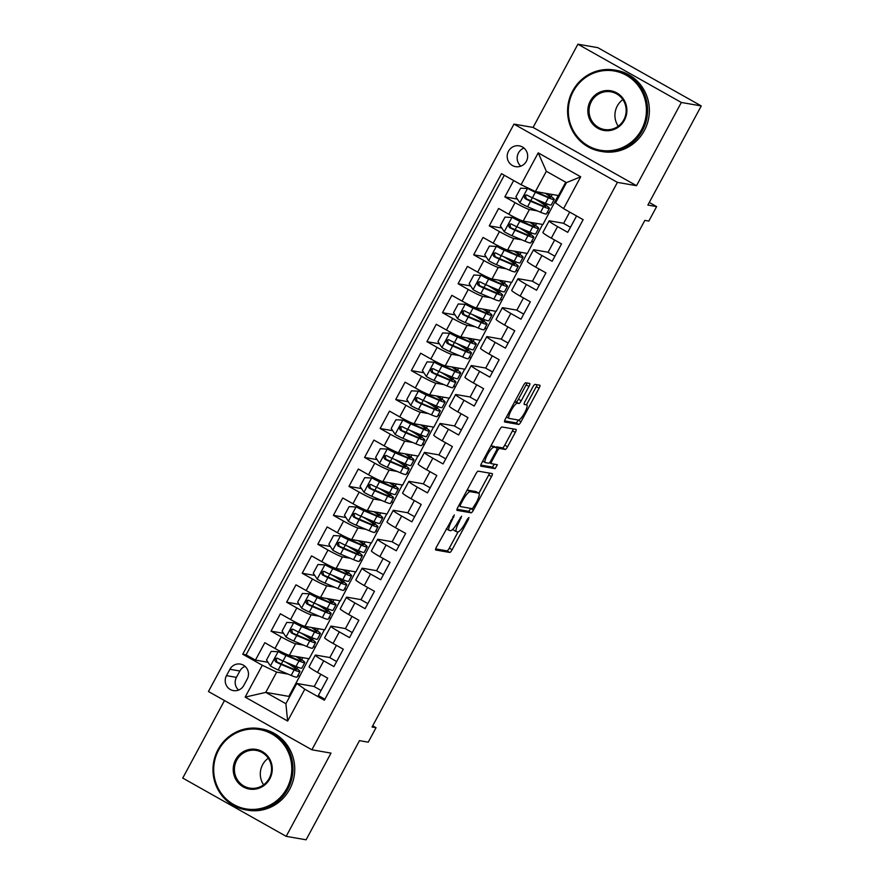 <?xml version="1.0" encoding="UTF-8"?>
<svg xmlns="http://www.w3.org/2000/svg" width="884" height="884" viewBox="0 0 884 884"><rect width="100%" height="100%" fill="white"/><g stroke="black" fill="none" stroke-linecap="round" stroke-linejoin="round"><path stroke-width="1.33" d="M454.343 514.941L436.464 547.03A3.238 0.751 119.4 0 0 435.657 549.981A3.238 0.751 119.4 0 0 435.724 550.003L449.79 552.456A3.238 0.751 119.4 0 0 452.1 549.749L468.354 519.549L468.929 517.483L467.26 519.361L465.161 523.273A10.365 2.398 119.4 0 1 457.757 531.925L456.586 531.726A10.365 2.398 119.4 0 1 456.398 531.66A10.365 2.398 119.4 0 1 458.984 522.201L461.614 516.201L457.89 522.002A10.365 2.398 119.4 0 1 450.497 530.665L449.315 530.466A10.365 2.398 119.4 0 1 449.127 530.4A10.365 2.398 119.4 0 1 451.713 520.93L454.343 514.941M508.488 151.208A10.553 10.232 -80.1 0 0 515.626 166.645A10.553 10.232 -80.1 0 0 526.378 161.286A10.553 10.232 -80.1 0 0 519.24 145.849A10.553 10.232 -80.1 0 0 508.488 151.208M523.991 148.07A10.553 10.232 -80.1 0 0 520.842 166.148M528.963 386.441A3.238 0.751 119.4 0 0 529.77 383.479A3.238 0.751 119.4 0 0 529.715 383.457L525.759 382.772A3.238 0.751 119.4 0 0 523.45 385.479L505.394 419.016A3.238 0.751 119.4 0 0 504.587 421.966A3.238 0.751 119.4 0 0 504.642 421.988L518.72 424.442A3.238 0.751 119.4 0 0 521.03 421.734L539.085 388.198A3.238 0.751 119.4 0 0 539.892 385.247A3.238 0.751 119.4 0 0 539.837 385.225L535.063 384.396A3.238 0.751 119.4 0 0 532.754 387.104L525.03 401.447A3.238 0.751 119.4 0 0 524.223 404.408A3.238 0.751 119.4 0 0 524.278 404.43L526.643 404.839A8.663 2.011 119.4 0 1 526.798 404.894A8.663 2.011 119.4 0 1 524.466 413.115A8.663 2.011 119.4 0 1 518.455 420.044L509.195 418.43A8.663 2.011 119.4 0 1 509.04 418.375A8.663 2.011 119.4 0 1 511.361 410.154A8.663 2.011 119.4 0 1 517.383 403.226L518.919 403.491A3.238 0.751 119.4 0 0 521.24 400.795L528.963 386.441L526.168 384.86A3.238 0.751 119.4 0 0 526.974 382.982M224.492 700.559L182.745 778.075L286.184 836.341L306.096 839.8L359.49 740.648L368.252 742.173L376.043 727.698L372.065 727.002L644.845 220.381L648.834 221.077L656.624 206.602L649.276 202.458M681.343 102.467L577.904 44.2L533.085 127.429L636.524 185.695L681.343 102.467L701.255 105.925L647.861 205.077L656.624 206.602M636.524 185.695L617.408 182.369L311.886 749.787L208.447 691.52L513.969 124.114L617.408 182.369M286.184 836.341L331.003 753.113L311.886 749.787M478.178 471.15A3.238 0.751 119.4 0 0 475.868 473.857L457.813 507.383A3.238 0.751 119.4 0 0 457.006 510.344A3.238 0.751 119.4 0 0 457.061 510.366L471.139 512.808A3.238 0.751 119.4 0 0 473.448 510.101L491.504 476.575A3.238 0.751 119.4 0 0 492.311 473.614A3.238 0.751 119.4 0 0 492.244 473.592L478.178 471.15M481.603 463.205L499.659 429.668A3.238 0.751 119.4 0 1 501.968 426.961L516.046 429.414A3.238 0.751 119.4 0 1 516.101 429.425A3.238 0.751 119.4 0 1 515.295 432.387L507.571 446.74A3.238 0.751 119.4 0 1 505.25 449.448L499.548 448.453A3.238 0.751 119.4 0 0 497.239 451.16L492.112 460.674A3.238 0.751 119.4 0 0 491.305 463.636A3.238 0.751 119.4 0 0 491.36 463.658L497.349 464.697L495.162 468.664L480.852 466.177A3.238 0.751 119.4 0 1 480.797 466.155A3.238 0.751 119.4 0 1 481.603 463.205M577.904 44.2L597.816 47.659L701.255 105.925M513.67 180.535L504.852 196.9L517.394 199.077M537.384 210.889L529.428 209.497A13.194 1.05 -151.7 0 1 515.052 202.646L508.819 214.226L498.62 208.48L489.261 225.851L501.814 228.028M521.792 239.829L513.836 238.448A13.194 1.05 -151.7 0 1 499.471 231.597L493.228 243.177L483.029 237.431L473.68 254.802L486.222 256.979M506.201 268.78L498.244 267.399A13.194 1.05 -151.7 0 1 483.879 260.548L477.647 272.128L467.437 266.382L458.089 283.753L470.631 285.93M490.62 297.731L482.664 296.35A13.194 1.05 -151.7 0 1 468.288 289.499L462.056 301.079L451.857 295.333L442.497 312.704L455.05 314.881M475.028 326.682L467.072 325.301A13.194 1.05 -151.7 0 1 452.707 318.45L446.464 330.03L436.265 324.284L426.917 341.655L439.458 343.832M459.437 355.633L451.481 354.252A13.194 1.05 -151.7 0 1 437.116 347.401L430.884 358.981L420.673 353.224L411.325 370.595L423.867 372.783M443.856 384.584L435.9 383.203A13.194 1.05 -151.7 0 1 421.524 376.352L415.292 387.932L405.093 382.175L395.734 399.546L408.286 401.734M428.265 413.535L420.309 412.154A13.194 1.05 -151.7 0 1 405.944 405.292L399.701 416.872L389.501 411.126L380.153 428.497L392.695 430.685M412.673 442.486L404.717 441.094A13.194 1.05 -151.7 0 1 390.352 434.243L384.12 445.823L373.91 440.077L364.562 457.448L377.103 459.625M397.093 471.426L389.137 470.045A13.194 1.05 -151.7 0 1 374.761 463.194L368.529 474.774L358.329 469.028L348.97 486.399L361.523 488.576M381.501 500.377L373.545 498.996A13.194 1.05 -151.7 0 1 359.18 492.145L352.937 503.725L342.738 497.979L333.39 515.35L345.931 517.527M365.91 529.328L357.954 527.947A13.194 1.05 -151.7 0 1 343.589 521.096L337.356 532.676L327.146 526.93L317.798 544.301L330.34 546.478M350.329 558.279L342.373 556.898A13.194 1.05 -151.7 0 1 327.997 550.047L321.765 561.627L311.566 555.881L302.206 573.252L314.759 575.429M334.738 587.23L326.782 585.849A13.194 1.05 -151.7 0 1 312.417 578.998L306.173 590.578L295.974 584.832L286.626 602.192L299.168 604.38M319.146 616.181L311.19 614.8A13.194 1.05 -151.7 0 1 296.825 607.949L290.593 619.529L280.383 613.772L271.034 631.143L281.234 636.889A13.194 1.05 28.3 0 0 295.61 643.751L303.566 645.132M283.587 633.331L271.034 631.143M324.903 699.222L318.351 695.531L327.699 678.161L317.5 672.415A13.194 1.05 28.3 0 1 309.068 666.713L315.301 655.132A13.194 1.05 28.3 0 0 323.732 660.834L333.931 666.58L343.29 649.21L333.08 643.464A13.194 1.05 28.3 0 1 324.649 637.762L330.892 626.181A13.194 1.05 -151.7 0 1 331.323 626.137L345.434 628.59M330.892 626.181A13.194 1.05 -151.7 0 0 339.323 631.883L349.523 637.629L358.871 620.259L348.672 614.513A13.194 1.05 28.3 0 1 340.241 608.811L346.473 597.23A13.194 1.05 -151.7 0 1 346.915 597.186L361.026 599.639M346.473 597.23A13.194 1.05 -151.7 0 0 354.904 602.932L365.114 608.678L374.462 591.308L364.263 585.562A13.194 1.05 28.3 0 1 355.832 579.86L362.064 568.279A13.194 1.05 -151.7 0 1 362.495 568.235L376.606 570.688M362.064 568.279A13.194 1.05 -151.7 0 0 370.495 573.981L380.695 579.727L390.054 562.357L379.844 556.611A13.194 1.05 28.3 0 1 371.413 550.909L377.656 539.328A13.194 1.05 -151.7 0 1 378.087 539.284L392.198 541.737M377.656 539.328A13.194 1.05 -151.7 0 0 386.087 545.03L396.286 550.776L405.634 533.406L395.435 527.66A13.194 1.05 28.3 0 1 387.004 521.958L393.236 510.377A13.194 1.05 -151.7 0 1 393.678 510.333L407.789 512.786M393.236 510.377A13.194 1.05 -151.7 0 0 401.668 516.079L411.878 521.825L421.226 504.455L411.027 498.709A13.194 1.05 28.3 0 1 402.596 493.007L408.828 481.426A13.194 1.05 -151.7 0 1 409.259 481.382L423.37 483.835M408.828 481.426A13.194 1.05 -151.7 0 0 417.259 487.128L427.458 492.874L436.818 475.515L426.607 469.758A13.194 1.05 28.3 0 1 418.176 464.056L424.419 452.475A13.194 1.05 -151.7 0 1 424.85 452.442L438.961 454.884M424.419 452.475A13.194 1.05 -151.7 0 0 432.851 458.177L443.05 463.934L452.398 446.564L442.199 440.818A13.194 1.05 28.3 0 1 433.768 435.116L440 423.535A13.194 1.05 -151.7 0 1 440.442 423.491L454.553 425.944M440 423.535A13.194 1.05 -151.7 0 0 448.431 429.237L458.641 434.983L467.99 417.613L457.79 411.867A13.194 1.05 28.3 0 1 449.359 406.165L455.591 394.584A13.194 1.05 -151.7 0 1 456.022 394.54L470.133 396.993M455.591 394.584A13.194 1.05 -151.7 0 0 464.023 400.286L474.222 406.032L483.581 388.662L473.371 382.916A13.194 1.05 28.3 0 1 464.94 377.214L471.183 365.633A13.194 1.05 -151.7 0 1 471.614 365.589L485.725 368.042M471.183 365.633A13.194 1.05 -151.7 0 0 479.614 371.335L489.813 377.081L499.162 359.711L488.962 353.965A13.194 1.05 28.3 0 1 480.531 348.263L486.764 336.682A13.194 1.05 -151.7 0 1 487.206 336.638L501.316 339.091M486.764 336.682A13.194 1.05 -151.7 0 0 495.195 342.384L505.405 348.13L514.753 330.76L504.554 325.014A13.194 1.05 28.3 0 1 496.123 319.312L502.355 307.731A13.194 1.05 -151.7 0 1 502.786 307.687L516.897 310.14M502.355 307.731A13.194 1.05 -151.7 0 0 510.786 313.433L520.985 319.179L530.345 301.809L520.135 296.063A13.194 1.05 28.3 0 1 511.703 290.361L517.947 278.78A13.194 1.05 -151.7 0 1 518.378 278.736L532.488 281.189M517.947 278.78A13.194 1.05 -151.7 0 0 526.378 284.482L536.577 290.228L545.925 272.858L535.726 267.112A13.194 1.05 28.3 0 1 527.295 261.41L533.527 249.829A13.194 1.05 -151.7 0 1 533.969 249.785L548.08 252.238M533.527 249.829A13.194 1.05 -151.7 0 0 541.958 255.531L552.168 261.277L561.517 243.918L551.318 238.161A13.194 1.05 28.3 0 1 542.886 232.459L549.119 220.878A13.194 1.05 -151.7 0 1 549.55 220.834L563.661 223.287M508.819 214.226A13.194 1.05 28.3 0 0 523.184 221.077L542.942 224.514L558.191 195.508M547.141 212.58L549.174 212.933M493.228 243.177A13.194 1.05 28.3 0 0 507.604 250.028L527.35 253.465L542.61 224.459M531.56 241.531L533.582 241.885M477.647 272.128A13.194 1.05 28.3 0 0 492.012 278.979L511.759 282.416L527.019 253.41M515.969 270.482L518.002 270.835M462.056 301.079A13.194 1.05 28.3 0 0 476.421 307.93L496.178 311.367L511.427 282.361M500.377 299.433L502.41 299.786M446.464 330.03A13.194 1.05 28.3 0 0 460.84 336.881L480.587 340.318L495.847 311.301M484.797 328.384L486.819 328.738M430.884 358.981A13.194 1.05 28.3 0 0 445.249 365.832L464.995 369.258L480.255 340.252M469.205 357.335L471.238 357.677M415.292 387.932A13.194 1.05 28.3 0 0 429.657 394.783L449.415 398.209L464.664 369.203M453.614 386.275L455.647 386.628M399.701 416.872A13.194 1.05 28.3 0 0 414.077 423.734L433.823 427.16L449.083 398.154M438.033 415.226L440.055 415.579M384.12 445.823A13.194 1.05 28.3 0 0 398.485 452.674L418.231 456.111L433.492 427.105M422.442 444.177L424.475 444.53M368.529 474.774A13.194 1.05 28.3 0 0 382.894 481.625L402.651 485.062L417.9 456.056M406.85 473.128L408.883 473.481M352.937 503.725A13.194 1.05 28.3 0 0 367.313 510.576L387.059 514.013L402.319 485.007M391.269 502.079L393.292 502.432M337.356 532.676A13.194 1.05 28.3 0 0 351.721 539.527L371.468 542.964L386.728 513.958M375.678 531.03L377.711 531.383M321.765 561.627A13.194 1.05 28.3 0 0 336.13 568.478L355.887 571.915L371.136 542.898M360.086 559.981L362.12 560.334M306.173 590.578A13.194 1.05 28.3 0 0 320.549 597.429L340.296 600.855L355.556 571.849M344.506 588.932L346.528 589.285M290.593 619.529A13.194 1.05 28.3 0 0 304.958 626.38L324.715 629.806L339.964 600.8M328.914 617.872L330.947 618.225M243.807 685.409L247.233 679.034A10.221 9.912 -80.1 0 0 240.326 664.083A10.221 9.912 -80.1 0 0 229.906 669.276L226.47 675.641A10.221 9.912 -80.1 0 0 233.387 690.603A10.221 9.912 -80.1 0 0 243.807 685.409M521.063 184.701L538.212 152.855L580.7 176.789L563.561 208.635L555.561 202.889L566.467 182.623L546.345 171.286L535.428 191.552L521.063 184.701L501.493 173.673L242.735 654.237L262.305 665.265L276.67 672.116L287.974 674.083M563.561 208.635L583.131 219.652L324.373 700.216L304.803 689.2L287.654 721.046L245.155 697.111L262.305 665.265M313.323 646.823L315.356 647.176L309.124 658.757L289.366 655.331A13.194 1.05 28.3 0 1 275.001 648.469L264.802 642.723L255.443 660.094L246.083 654.823L242.735 654.237M329.842 657.541L315.732 655.088A13.194 1.05 28.3 0 0 315.301 655.132M549.119 220.878A13.194 1.05 -151.7 0 0 557.55 226.58L567.749 232.337L576.567 215.961M296.825 607.949L286.626 602.192M312.417 578.998L302.206 573.252M327.997 550.047L317.798 544.301M343.589 521.096L333.39 515.35M359.18 492.145L348.97 486.399M374.761 463.194L364.562 457.448M390.352 434.243L380.153 428.497M405.944 405.292L395.734 399.546M421.524 376.352L411.325 370.595M437.116 347.401L426.917 341.655M452.707 318.45L442.497 312.704M468.288 289.499L458.089 283.753M483.879 260.548L473.68 254.802M499.471 231.597L489.261 225.851M515.052 202.646L504.852 196.9M504.3 175.253L246.083 654.823M535.428 191.552L558.522 195.563L565.727 182.203M297.742 675.774L299.764 676.127L288.858 696.393L265.764 692.382L285.886 703.719L296.803 683.454L304.803 689.2M276.67 672.116L265.764 692.382L245.155 697.111M314.262 686.492L296.803 683.454M533.085 127.429L513.969 124.114M376.043 727.698L372.705 725.808M288.858 696.393L289.609 696.813M315.356 647.176L324.373 629.751M299.764 676.127L308.792 658.702M296.88 668.691L297.709 667.155M301.709 659.707L302.814 657.663M299.488 675.973L297.798 675.674M267.996 662.282L255.443 660.094M321.08 690.459L314.207 686.592L320.826 674.282M312.472 639.74L313.301 638.204M317.301 630.756L318.406 628.712M315.08 647.022L313.378 646.723M336.66 661.508L329.787 657.641L336.417 645.342M352.252 632.557L345.379 628.69L351.998 616.391M330.66 618.071L328.97 617.772M328.052 610.789L328.881 609.253M332.892 601.816L333.986 599.761M367.843 603.606L360.97 599.739L367.589 587.44M346.252 589.12L344.561 588.832M343.644 581.838L344.473 580.302M348.473 572.865L349.578 570.81M383.424 574.655L376.551 570.788L383.181 558.489M361.843 560.169L360.142 559.881M359.236 552.887L360.053 551.351M364.064 543.914L365.169 541.87M399.016 545.704L392.142 541.837L398.761 529.538M377.424 531.218L375.733 530.93M374.816 523.936L375.645 522.4M379.656 514.963L380.75 512.919M414.607 516.764L407.734 512.886L414.353 500.587M393.015 502.278L391.325 501.979M390.408 494.985L391.236 493.449M395.236 486.012L396.341 483.968M430.188 487.813L423.314 483.935L429.944 471.636M408.607 473.327L406.905 473.028M405.999 466.034L406.817 464.498M410.828 457.061L411.933 455.017M445.779 458.862L438.906 454.984L445.525 442.685M424.187 444.376L422.497 444.077M421.58 437.083L422.408 435.558M426.419 428.11L427.513 426.066M461.371 429.911L454.498 426.044L461.117 413.734M439.779 415.425L438.088 415.126M437.171 408.143L438 406.607M442 399.159L443.105 397.115M476.951 400.96L470.078 397.093L476.708 384.794M455.37 386.474L453.669 386.175M452.763 379.192L453.58 377.656M457.592 370.219L458.697 368.164M492.543 372.009L485.67 368.142L492.289 355.843M470.951 357.523L469.26 357.235M468.343 350.241L469.172 348.705M473.183 341.268L474.277 339.213M508.134 343.058L501.261 339.191L507.88 326.892M486.543 328.572L484.841 328.284M483.935 321.29L484.763 319.754M488.764 312.317L489.869 310.262M523.715 314.107L516.842 310.24L523.472 297.941M502.134 299.621L500.432 299.333M499.526 292.339L500.344 290.803M504.355 283.366L505.46 281.322M539.306 285.167L532.433 281.289L539.052 268.99M517.715 270.681L516.024 270.382M515.107 263.388L515.936 261.852M519.947 254.415L521.041 252.371M554.898 256.216L548.025 252.338L554.644 240.039M533.306 241.73L531.604 241.431M530.698 234.437L531.527 232.901M535.527 225.464L536.632 223.42M570.478 227.265L563.605 223.387L569.694 212.094M548.898 212.779L547.196 212.48M546.29 205.486L547.108 203.95M551.119 196.513L552.224 194.469M285.886 703.719L287.654 721.046M538.212 152.855L546.345 171.286M580.7 176.789L566.467 182.623M245.056 666.348A10.221 9.912 -80.1 0 0 239.862 671L236.426 677.376A10.221 9.912 -80.1 0 0 238.614 690.061M446.287 528.787A10.365 2.398 119.4 0 0 446.332 528.82L449.127 530.4M453.194 528.875A10.365 2.398 119.4 0 0 453.603 530.08L456.398 531.66M435.657 548.909L446.995 550.876A3.238 0.751 119.4 0 0 449.304 548.168L458.056 531.925M478.885 493.239L488.708 474.995A3.238 0.751 119.4 0 0 489.515 473.117M457.006 509.261L468.343 511.239A3.238 0.751 119.4 0 0 470.653 508.532L470.73 508.388M460.586 504.455L460.023 506.521L472.421 508.687L476.255 502.664A10.365 2.398 119.4 0 0 478.841 493.206A10.365 2.398 119.4 0 0 478.653 493.139L470.2 491.67A10.365 2.398 119.4 0 0 462.807 500.333L460.586 504.455L459.669 503.935M478.841 493.206L476.045 491.637A10.365 2.398 119.4 0 0 475.857 491.57L478.653 493.139M467.117 490.101A10.365 2.398 119.4 0 1 467.404 490.101L475.857 491.57M495.913 447.426A3.238 0.751 119.4 0 1 496.753 446.873L502.455 447.868A3.238 0.751 119.4 0 0 504.775 445.16L512.499 430.806A3.238 0.751 119.4 0 0 513.306 428.928M480.797 465.083L492.366 467.095L494.443 464.188M493.626 447.426A8.663 2.011 119.4 0 0 487.614 454.343A8.663 2.011 119.4 0 0 485.283 462.564A8.663 2.011 119.4 0 0 485.438 462.619L488.708 463.194A3.238 0.751 119.4 0 0 491.018 460.487L496.145 450.962A3.238 0.751 119.4 0 0 496.952 448.011A3.238 0.751 119.4 0 0 496.885 447.989L490.918 445.901M494.2 446.475A3.238 0.751 119.4 0 0 494.156 446.431A3.238 0.751 119.4 0 0 494.09 446.409L496.885 447.989M490.94 445.868L494.09 446.409M514.731 401.679L516.123 401.922A3.238 0.751 119.4 0 0 518.444 399.214L526.168 384.86M526.533 404.739L536.29 386.628A3.238 0.751 119.4 0 0 537.096 384.75M504.587 420.894L515.924 422.861A3.238 0.751 119.4 0 0 518.234 420.154L518.311 420.011M295.908 656.458A20.94 1.669 28.3 0 1 301.046 660.602A20.94 1.669 28.3 0 1 296.184 659.21L279.366 651.795L271.178 651.364L266.504 660.05L270.537 666.094A8.741 0.696 28.3 0 0 278.184 669.939L291.179 675.431A25.238 2.011 28.3 0 0 297.024 677.111L299.985 671.608A25.238 2.011 28.3 0 0 287.952 663.055M278.327 651.619A8.741 0.696 28.3 0 0 285.974 655.464L298.969 660.956A25.238 2.011 28.3 0 0 304.814 662.635A25.238 2.011 28.3 0 0 297.068 656.668M304.814 662.635L301.853 668.127A25.238 2.011 -151.7 0 1 296.007 666.459L283.013 660.967A8.741 0.696 -151.7 0 1 277.565 658.315C274.659 658.237 274.04 659.398 275.697 661.784A8.741 0.696 28.3 0 0 281.145 664.436L294.14 669.928A25.238 2.011 28.3 0 0 299.985 671.608M285.278 661.928A20.94 1.669 -151.7 0 1 296.206 669.575A20.94 1.669 -151.7 0 1 291.355 668.182L276.836 661.983L276.151 658.911M277.565 658.315L276.924 658.094M218.635 750.019A40.244 39.018 -80.1 0 0 233.73 804.551A40.244 39.018 -80.1 0 0 286.847 788.44A40.244 39.018 -80.1 0 0 271.764 733.908A40.244 39.018 -80.1 0 0 218.635 750.019M287.93 788.948A41.228 39.968 99.9 0 1 245.918 809.888A41.228 39.968 99.9 0 1 218.039 749.588A41.228 39.968 99.9 0 1 260.04 728.648A41.228 39.968 99.9 0 1 287.93 788.948M235.685 759.621A20.122 19.503 99.9 0 1 262.25 751.566A20.122 19.503 99.9 0 1 269.797 778.837A20.122 19.503 99.9 0 1 243.233 786.882A20.122 19.503 99.9 0 1 235.685 759.621M269.2 778.406A19.128 18.553 -80.1 0 0 256.261 750.417A19.128 18.553 -80.1 0 0 236.768 760.13A19.128 18.553 -80.1 0 0 249.708 788.119A19.128 18.553 -80.1 0 0 269.2 778.406M263.609 784.826A19.128 18.553 99.9 0 1 262.647 764.638A19.128 18.553 99.9 0 1 268.239 758.207M260.04 728.648L261.797 728.946A41.228 39.968 99.9 0 1 289.676 789.257A41.228 39.968 99.9 0 1 247.675 810.197L245.918 809.888M573.263 91.406A40.244 39.018 -80.1 0 0 588.346 145.937A40.244 39.018 -80.1 0 0 641.475 129.838A40.244 39.018 -80.1 0 0 626.38 75.306A40.244 39.018 -80.1 0 0 573.263 91.406M642.546 130.346A41.228 39.968 99.9 0 1 600.545 151.286A41.228 39.968 99.9 0 1 572.655 90.975A41.228 39.968 99.9 0 1 614.667 70.046A41.228 39.968 99.9 0 1 642.546 130.346M590.313 101.019A20.122 19.503 99.9 0 1 616.877 92.964A20.122 19.503 99.9 0 1 624.413 120.224A20.122 19.503 99.9 0 1 597.86 128.279A20.122 19.503 99.9 0 1 590.313 101.019M623.817 119.793A19.128 18.553 -80.1 0 0 610.877 91.814A19.128 18.553 -80.1 0 0 591.385 101.527A19.128 18.553 -80.1 0 0 604.324 129.506A19.128 18.553 -80.1 0 0 623.817 119.793M618.236 126.213A19.128 18.553 99.9 0 1 617.275 106.025A19.128 18.553 99.9 0 1 622.855 99.605M614.667 70.046L616.413 70.344A41.228 39.968 99.9 0 1 644.303 130.655A41.228 39.968 99.9 0 1 602.291 151.584L600.545 151.286M311.488 627.507A20.94 1.669 28.3 0 1 316.627 631.651A20.94 1.669 28.3 0 1 311.776 630.259L294.958 622.844L286.77 622.413L282.095 631.099L286.129 637.143A8.741 0.696 28.3 0 0 293.764 640.988L306.77 646.48A25.238 2.011 28.3 0 0 312.616 648.16L315.577 642.657A25.238 2.011 28.3 0 0 303.543 634.104M293.919 622.668A8.741 0.696 28.3 0 0 301.566 626.513L314.56 632.005A25.238 2.011 28.3 0 0 320.406 633.684A25.238 2.011 28.3 0 0 312.66 627.717M320.406 633.684L317.444 639.187A25.238 2.011 -151.7 0 1 311.599 637.508L298.604 632.016A8.741 0.696 -151.7 0 1 293.156 629.364C290.25 629.286 289.62 630.447 291.278 632.834A8.741 0.696 28.3 0 0 296.726 635.497L309.731 640.977A25.238 2.011 28.3 0 0 315.577 642.657M300.869 632.977A20.94 1.669 -151.7 0 1 311.798 640.624A20.94 1.669 -151.7 0 1 306.947 639.231L292.427 633.032L291.742 629.961M293.156 629.364L292.516 629.143M327.08 598.567A20.94 1.669 28.3 0 1 332.218 602.7A20.94 1.669 28.3 0 1 327.367 601.308L310.549 593.893L302.361 593.462L297.676 602.148L301.709 608.192A8.741 0.696 28.3 0 0 309.356 612.048L322.351 617.529A25.238 2.011 28.3 0 0 328.196 619.209L331.157 613.706A25.238 2.011 28.3 0 0 319.124 605.153M309.511 593.716A8.741 0.696 28.3 0 0 317.146 597.573L330.152 603.054A25.238 2.011 28.3 0 0 335.997 604.733A25.238 2.011 28.3 0 0 328.24 598.766M335.997 604.733L333.025 610.236A25.238 2.011 -151.7 0 1 327.191 608.557L314.185 603.065A8.741 0.696 -151.7 0 1 308.737 600.413C305.831 600.335 305.212 601.496 306.87 603.894A8.741 0.696 28.3 0 0 312.317 606.546L325.312 612.037A25.238 2.011 28.3 0 0 331.157 613.706M316.45 604.026A20.94 1.669 -151.7 0 1 327.389 611.673A20.94 1.669 -151.7 0 1 322.527 610.28L308.019 604.092L307.323 601.021M308.737 600.413L308.107 600.192M342.672 569.616A20.94 1.669 28.3 0 1 347.799 573.749A20.94 1.669 28.3 0 1 342.948 572.357L326.13 564.942L317.942 564.511L313.267 573.197L317.301 579.241A8.741 0.696 28.3 0 0 324.947 583.097L337.942 588.578A25.238 2.011 28.3 0 0 343.788 590.258L346.749 584.755A25.238 2.011 28.3 0 0 334.716 576.202M325.091 564.765A8.741 0.696 28.3 0 0 332.738 568.622L345.732 574.103A25.238 2.011 28.3 0 0 351.578 575.782A25.238 2.011 28.3 0 0 343.832 569.815M351.578 575.782L348.616 581.285A25.238 2.011 -151.7 0 1 342.771 579.606L329.776 574.114A8.741 0.696 -151.7 0 1 324.329 571.462C321.422 571.384 320.804 572.545 322.461 574.943A8.741 0.696 28.3 0 0 327.909 577.595L340.904 583.086A25.238 2.011 28.3 0 0 346.749 584.755M332.041 575.075A20.94 1.669 -151.7 0 1 342.97 582.722A20.94 1.669 -151.7 0 1 338.119 581.329L323.599 575.141L322.914 572.07M324.329 571.462L323.688 571.241M358.252 540.665A20.94 1.669 28.3 0 1 363.39 544.798A20.94 1.669 28.3 0 1 358.539 543.406L341.721 536.002L333.533 535.56L328.859 544.246L332.892 550.29A8.741 0.696 28.3 0 0 340.528 554.146L353.534 559.638A25.238 2.011 28.3 0 0 359.368 561.307L362.341 555.804A25.238 2.011 28.3 0 0 350.307 547.251M340.683 535.814A8.741 0.696 28.3 0 0 348.329 539.671L361.324 545.163A25.238 2.011 28.3 0 0 367.169 546.831A25.238 2.011 28.3 0 0 359.423 540.864M367.169 546.831L364.208 552.334A25.238 2.011 -151.7 0 1 358.363 550.655L345.368 545.174A8.741 0.696 -151.7 0 1 339.92 542.511C337.014 542.433 336.384 543.594 338.042 545.992A8.741 0.696 28.3 0 0 343.489 548.644L356.495 554.135A25.238 2.011 28.3 0 0 362.341 555.804M347.633 546.124A20.94 1.669 -151.7 0 1 358.561 553.771A20.94 1.669 -151.7 0 1 353.711 552.389L339.191 546.19L338.506 543.119M339.92 542.511L339.279 542.29M373.844 511.714A20.94 1.669 28.3 0 1 378.982 515.847A20.94 1.669 28.3 0 1 374.131 514.466L357.302 507.051L349.125 506.609L344.44 515.295L348.473 521.339A8.741 0.696 28.3 0 0 356.119 525.195L369.114 530.687A25.238 2.011 28.3 0 0 374.96 532.356L377.921 526.853A25.238 2.011 28.3 0 0 365.888 518.3M356.274 506.863A8.741 0.696 28.3 0 0 363.91 510.72L376.916 516.212A25.238 2.011 28.3 0 0 382.75 517.88A25.238 2.011 28.3 0 0 375.004 511.913M382.75 517.88L379.788 523.383A25.238 2.011 -151.7 0 1 373.943 521.715L360.948 516.223A8.741 0.696 -151.7 0 1 355.501 513.571C352.594 513.482 351.976 514.643 353.633 517.041A8.741 0.696 28.3 0 0 359.081 519.693L372.076 525.184A25.238 2.011 28.3 0 0 377.921 526.853M363.213 517.173A20.94 1.669 -151.7 0 1 374.153 524.831A20.94 1.669 -151.7 0 1 369.291 523.438L354.782 517.239L354.086 514.168M355.501 513.571L354.871 513.35M389.435 482.763A20.94 1.669 28.3 0 1 394.562 486.896A20.94 1.669 28.3 0 1 389.711 485.515L372.893 478.1L364.705 477.658L360.031 486.344L364.064 492.388A8.741 0.696 28.3 0 0 371.711 496.244L384.706 501.736A25.238 2.011 28.3 0 0 390.551 503.405L393.513 497.913A25.238 2.011 28.3 0 0 381.479 489.36M371.855 477.912A8.741 0.696 28.3 0 0 379.501 481.769L392.496 487.261A25.238 2.011 28.3 0 0 398.341 488.929A25.238 2.011 28.3 0 0 390.595 482.962M398.341 488.929L395.38 494.432A25.238 2.011 -151.7 0 1 389.535 492.764L376.54 487.272A8.741 0.696 -151.7 0 1 371.092 484.62C368.186 484.531 367.567 485.692 369.225 488.09A8.741 0.696 28.3 0 0 374.672 490.742L387.667 496.233A25.238 2.011 28.3 0 0 393.513 497.913M378.805 488.222A20.94 1.669 -151.7 0 1 389.733 495.88A20.94 1.669 -151.7 0 1 384.883 494.488L370.363 488.288L369.678 485.217M371.092 484.62L370.451 484.399M405.016 453.812A20.94 1.669 28.3 0 1 410.154 457.956A20.94 1.669 28.3 0 1 405.303 456.564L388.485 449.149L380.297 448.718L375.623 457.404L379.656 463.448A8.741 0.696 28.3 0 0 387.291 467.293L400.297 472.785A25.238 2.011 28.3 0 0 406.132 474.454L409.104 468.962A25.238 2.011 28.3 0 0 397.071 460.409M387.446 448.973A8.741 0.696 28.3 0 0 395.093 452.818L408.088 458.31A25.238 2.011 28.3 0 0 413.933 459.989A25.238 2.011 28.3 0 0 406.187 454.011M413.933 459.989L410.972 465.481A25.238 2.011 -151.7 0 1 405.126 463.813L392.131 458.321A8.741 0.696 -151.7 0 1 386.684 455.669C383.778 455.591 383.148 456.741 384.805 459.139A8.741 0.696 28.3 0 0 390.253 461.791L403.259 467.282A25.238 2.011 28.3 0 0 409.104 468.962M394.397 459.282A20.94 1.669 -151.7 0 1 405.325 466.929A20.94 1.669 -151.7 0 1 400.474 465.536L385.954 459.337L385.269 456.266M386.684 455.669L386.043 455.448M420.607 424.861A20.94 1.669 28.3 0 1 425.745 429.005A20.94 1.669 28.3 0 1 420.894 427.613L404.065 420.198L395.888 419.767L391.203 428.453L395.236 434.497A8.741 0.696 28.3 0 0 402.883 438.342L415.878 443.834A25.238 2.011 28.3 0 0 421.723 445.514L424.685 440.011A25.238 2.011 28.3 0 0 412.651 431.458M403.038 420.022A8.741 0.696 28.3 0 0 410.673 423.867L423.668 429.359A25.238 2.011 28.3 0 0 429.513 431.038A25.238 2.011 28.3 0 0 421.767 425.071M429.513 431.038L426.552 436.53A25.238 2.011 -151.7 0 1 420.707 434.862L407.712 429.37A8.741 0.696 -151.7 0 1 402.264 426.718C399.358 426.641 398.739 427.79 400.397 430.188A8.741 0.696 28.3 0 0 405.844 432.84L418.839 438.331A25.238 2.011 28.3 0 0 424.685 440.011M409.977 430.331A20.94 1.669 -151.7 0 1 420.906 437.978A20.94 1.669 -151.7 0 1 416.055 436.586L401.546 430.386L400.85 427.315M402.264 426.718L401.623 426.497M436.199 395.91A20.94 1.669 28.3 0 1 441.326 400.054A20.94 1.669 28.3 0 1 436.475 398.662L419.657 391.247L411.469 390.816L406.795 399.502L410.828 405.546A8.741 0.696 28.3 0 0 418.475 409.391L431.469 414.883A25.238 2.011 28.3 0 0 437.315 416.563L440.276 411.06A25.238 2.011 28.3 0 0 428.243 402.507M418.618 391.071A8.741 0.696 28.3 0 0 426.265 394.916L439.26 400.408A25.238 2.011 28.3 0 0 445.105 402.087A25.238 2.011 28.3 0 0 437.359 396.12M445.105 402.087L442.144 407.59A25.238 2.011 -151.7 0 1 436.298 405.911L423.303 400.419A8.741 0.696 -151.7 0 1 417.856 397.767C414.95 397.689 414.32 398.85 415.988 401.237A8.741 0.696 28.3 0 0 421.436 403.9L434.431 409.38A25.238 2.011 28.3 0 0 440.276 411.06M425.569 401.38A20.94 1.669 -151.7 0 1 436.497 409.027A20.94 1.669 -151.7 0 1 431.646 407.634L417.126 401.435L416.441 398.364M417.856 397.767L417.215 397.546M451.779 366.971A20.94 1.669 28.3 0 1 456.918 371.103A20.94 1.669 28.3 0 1 452.067 369.711L435.248 362.296L427.06 361.865L422.386 370.551L426.419 376.595A8.741 0.696 28.3 0 0 434.055 380.44L447.05 385.932A25.238 2.011 28.3 0 0 452.895 387.612L455.857 382.109A25.238 2.011 28.3 0 0 443.834 373.556M434.21 362.12A8.741 0.696 28.3 0 0 441.856 365.976L454.851 371.457A25.238 2.011 28.3 0 0 460.697 373.136A25.238 2.011 28.3 0 0 452.951 367.169M460.697 373.136L457.735 378.639A25.238 2.011 -151.7 0 1 451.89 376.96L438.895 371.468A8.741 0.696 -151.7 0 1 433.447 368.816C430.541 368.738 429.911 369.899 431.569 372.297A8.741 0.696 28.3 0 0 437.016 374.949L450.022 380.429A25.238 2.011 28.3 0 0 455.857 382.109M441.16 372.429A20.94 1.669 -151.7 0 1 452.089 380.076A20.94 1.669 -151.7 0 1 447.238 378.683L432.718 372.495L432.033 369.413M433.447 368.816L432.806 368.595M467.371 338.019A20.94 1.669 28.3 0 1 472.509 342.152A20.94 1.669 28.3 0 1 467.658 340.76L450.829 333.345L442.652 332.914L437.967 341.6L442 347.644A8.741 0.696 28.3 0 0 449.647 351.501L462.641 356.981A25.238 2.011 28.3 0 0 468.487 358.661L471.448 353.158A25.238 2.011 28.3 0 0 459.415 344.605M449.801 333.169A8.741 0.696 28.3 0 0 457.437 337.025L470.432 342.506A25.238 2.011 28.3 0 0 476.277 344.185A25.238 2.011 28.3 0 0 468.531 338.218M476.277 344.185L473.316 349.688A25.238 2.011 -151.7 0 1 467.47 348.009L454.475 342.517A8.741 0.696 -151.7 0 1 449.028 339.865C446.122 339.788 445.503 340.948 447.16 343.346A8.741 0.696 28.3 0 0 452.608 345.998L465.603 351.489A25.238 2.011 28.3 0 0 471.448 353.158M456.741 343.478A20.94 1.669 -151.7 0 1 467.669 351.125A20.94 1.669 -151.7 0 1 462.818 349.733L448.31 343.544L447.613 340.473M449.028 339.865L448.387 339.644M482.962 309.068A20.94 1.669 28.3 0 1 488.09 313.201A20.94 1.669 28.3 0 1 483.239 311.809L466.421 304.394L458.232 303.963L453.558 312.649L457.592 318.693A8.741 0.696 28.3 0 0 465.238 322.549L478.233 328.03A25.238 2.011 28.3 0 0 484.078 329.71L487.04 324.207A25.238 2.011 28.3 0 0 475.006 315.654M465.382 304.218A8.741 0.696 28.3 0 0 473.028 308.074L486.023 313.566A25.238 2.011 28.3 0 0 491.869 315.234A25.238 2.011 28.3 0 0 484.123 309.267M491.869 315.234L488.907 320.737A25.238 2.011 -151.7 0 1 483.062 319.058L470.067 313.577A8.741 0.696 -151.7 0 1 464.619 310.914C461.713 310.837 461.083 311.997 462.752 314.395A8.741 0.696 28.3 0 0 468.2 317.047L481.194 322.538A25.238 2.011 28.3 0 0 487.04 324.207M472.332 314.527A20.94 1.669 -151.7 0 1 483.261 322.174A20.94 1.669 -151.7 0 1 478.41 320.793L463.89 314.594L463.205 311.522M464.619 310.914L463.978 310.693M498.543 280.118A20.94 1.669 28.3 0 1 503.681 284.25A20.94 1.669 28.3 0 1 498.83 282.858L482.012 275.454L473.824 275.012L469.15 283.698L473.183 289.742A8.741 0.696 28.3 0 0 480.819 293.599L493.813 299.09A25.238 2.011 28.3 0 0 499.659 300.759L502.62 295.256A25.238 2.011 28.3 0 0 490.598 286.703M480.973 275.267A8.741 0.696 28.3 0 0 488.62 279.123L501.615 284.615A25.238 2.011 28.3 0 0 507.46 286.283A25.238 2.011 28.3 0 0 499.714 280.316M507.46 286.283L504.499 291.786A25.238 2.011 -151.7 0 1 498.653 290.107L485.659 284.626A8.741 0.696 -151.7 0 1 480.211 281.963C477.305 281.885 476.675 283.046 478.332 285.444A8.741 0.696 28.3 0 0 483.78 288.096L496.775 293.587A25.238 2.011 28.3 0 0 502.62 295.256M487.924 285.576A20.94 1.669 -151.7 0 1 498.852 293.223A20.94 1.669 -151.7 0 1 494.001 291.842L479.482 285.642L478.796 282.571M480.211 281.963L479.57 281.753M514.134 251.167A20.94 1.669 28.3 0 1 519.273 255.299A20.94 1.669 28.3 0 1 514.422 253.918L497.593 246.503L489.416 246.061L484.73 254.747L488.764 260.791A8.741 0.696 28.3 0 0 496.41 264.647L509.405 270.139A25.238 2.011 28.3 0 0 515.25 271.808L518.212 266.316A25.238 2.011 28.3 0 0 506.178 257.763M496.565 246.316A8.741 0.696 28.3 0 0 504.2 250.172L517.195 255.664A25.238 2.011 28.3 0 0 523.041 257.332A25.238 2.011 28.3 0 0 515.295 251.365M523.041 257.332L520.079 262.835A25.238 2.011 -151.7 0 1 514.234 261.167L501.239 255.675A8.741 0.696 -151.7 0 1 495.791 253.023C492.885 252.935 492.266 254.095 493.924 256.493A8.741 0.696 28.3 0 0 499.372 259.145L512.366 264.636A25.238 2.011 28.3 0 0 518.212 266.316M503.504 256.625A20.94 1.669 -151.7 0 1 514.433 264.283A20.94 1.669 -151.7 0 1 509.582 262.891L495.073 256.692L494.377 253.62M495.791 253.023L495.151 252.802M529.726 222.215A20.94 1.669 28.3 0 1 534.853 226.359A20.94 1.669 28.3 0 1 530.002 224.967L513.184 217.552L504.996 217.11L500.322 225.796L504.355 231.84A8.741 0.696 28.3 0 0 512.002 235.697L524.997 241.188A25.238 2.011 28.3 0 0 530.842 242.857L533.803 237.365A25.238 2.011 28.3 0 0 521.77 228.812M512.145 217.376A8.741 0.696 28.3 0 0 519.792 221.221L532.787 226.713A25.238 2.011 28.3 0 0 538.632 228.381A25.238 2.011 28.3 0 0 530.886 222.414M538.632 228.381L535.671 233.884A25.238 2.011 -151.7 0 1 529.825 232.216L516.831 226.724A8.741 0.696 -151.7 0 1 511.383 224.072C508.477 223.995 507.847 225.144 509.516 227.542A8.741 0.696 28.3 0 0 514.963 230.194L527.958 235.685A25.238 2.011 28.3 0 0 533.803 237.365M519.096 227.685A20.94 1.669 -151.7 0 1 530.024 235.332A20.94 1.669 -151.7 0 1 525.173 233.94L510.654 227.74L509.969 224.669M511.383 224.072L510.742 223.851M545.306 193.264A20.94 1.669 28.3 0 1 550.445 197.408A20.94 1.669 28.3 0 1 545.594 196.016L528.776 188.601L520.588 188.17L515.913 196.856L519.947 202.9A8.741 0.696 28.3 0 0 527.582 206.745L540.577 212.237A25.238 2.011 28.3 0 0 546.423 213.917L549.384 208.414A25.238 2.011 28.3 0 0 537.361 199.861M527.737 188.425A8.741 0.696 28.3 0 0 535.384 192.27L548.378 197.762A25.238 2.011 28.3 0 0 554.224 199.441A25.238 2.011 28.3 0 0 546.478 193.474M554.224 199.441L551.262 204.933A25.238 2.011 -151.7 0 1 545.417 203.265L532.422 197.773A8.741 0.696 -151.7 0 1 526.974 195.121C524.068 195.044 523.438 196.193 525.096 198.591A8.741 0.696 28.3 0 0 530.544 201.243L543.538 206.734A25.238 2.011 28.3 0 0 549.384 208.414M534.687 198.734A20.94 1.669 -151.7 0 1 545.616 206.381A20.94 1.669 -151.7 0 1 540.765 204.989L526.245 198.79L525.56 195.718M526.974 195.121L526.334 194.9M529.428 209.497L523.184 221.077M513.836 238.448L507.604 250.028M498.244 267.399L492.012 278.979M482.664 296.35L476.421 307.93M467.072 325.301L460.84 336.881M451.481 354.252L445.249 365.832M435.9 383.203L429.657 394.783M420.309 412.154L414.077 423.734M404.717 441.094L398.485 452.674M389.137 470.045L382.894 481.625M373.545 498.996L367.313 510.576M357.954 527.947L351.721 539.527M342.373 556.898L336.13 568.478M326.782 585.849L320.549 597.429M311.19 614.8L304.958 626.38M295.61 643.751L289.366 655.331M323.732 660.834L317.5 672.415M557.55 226.58L551.318 238.161M541.958 255.531L535.726 267.112M526.378 284.482L520.135 296.063M510.786 313.433L504.554 325.014M495.195 342.384L488.962 353.965M479.614 371.335L473.371 382.916M464.023 400.286L457.79 411.867M448.431 429.237L442.199 440.818M432.851 458.177L426.607 469.758M417.259 487.128L411.027 498.709M401.668 516.079L395.435 527.66M386.087 545.03L379.844 556.611M370.495 573.981L364.263 585.562M354.904 602.932L348.672 614.513M339.323 631.883L333.08 643.464M281.234 636.889L275.001 648.469M236.426 677.376L226.47 675.641M239.862 671L229.906 669.276M450.796 520.411L451.713 520.93M460.177 517.781L461.083 518.289M458.067 521.682L458.984 522.201M467.448 519.041L468.354 519.549M449.304 548.168L452.1 549.749M446.995 550.876L449.79 552.456M452.906 516.51L453.823 517.029M488.708 474.995L491.504 476.575M470.653 508.532L473.448 510.101M468.343 511.239L471.139 512.808M467.404 490.101L470.2 491.67M461.89 499.814L462.807 500.333M512.499 430.806L515.295 432.387M504.775 445.16L507.571 446.74M502.455 447.868L505.25 449.448M496.753 446.873L499.548 448.453M496.311 450.641L497.239 451.16M491.195 460.155L492.112 460.674M489.548 462.63L491.25 463.592M492.366 467.095L495.162 468.664M518.444 399.214L521.24 400.795M516.123 401.922L518.919 403.491M514.709 401.723L517.383 403.226M536.29 386.628L539.085 388.198M518.234 420.154L521.03 421.734M515.924 422.861L518.72 424.442M278.151 651.607L270.438 665.939M281.344 663.95L282.957 660.945M286.173 654.978L286.526 654.315M294.14 669.928L291.179 675.431M298.969 660.956L296.007 666.459M281.145 664.436L278.184 669.939M285.974 655.464L283.013 660.967M276.836 661.983L275.697 661.784M293.742 622.656L286.029 636.988M296.925 634.999L298.549 631.994M301.764 626.027L302.118 625.364M309.731 640.977L306.77 646.48M314.56 632.005L311.599 637.508M296.726 635.497L293.764 640.988M301.566 626.513L298.604 632.016M292.427 633.032L291.278 632.834M309.334 593.705L301.61 608.037M312.516 606.048L314.14 603.043M317.345 597.076L317.71 596.413M325.312 612.037L322.351 617.529M330.152 603.054L327.191 608.557M312.317 606.546L309.356 612.048M317.146 597.573L314.185 603.065M308.019 604.092L306.87 603.894M324.914 564.765L317.201 579.086M328.108 577.108L329.721 574.092M332.937 568.125L333.29 567.462M340.904 583.086L337.942 588.578M345.732 574.103L342.771 579.606M327.909 577.595L324.947 583.097M332.738 568.622L329.776 574.114M323.599 575.141L322.461 574.943M340.506 535.814L332.793 550.135M343.688 548.157L345.312 545.152M348.528 539.185L348.882 538.511M356.495 554.135L353.534 559.638M361.324 545.163L358.363 550.655M343.489 548.644L340.528 554.146M348.329 539.671L345.368 545.174M339.191 546.19L338.042 545.992M356.097 506.863L348.373 521.195M359.28 519.206L360.904 516.201M364.109 510.234L364.473 509.571M372.076 525.184L369.114 530.687M376.916 516.212L373.943 521.715M359.081 519.693L356.119 525.195M363.91 510.72L360.948 516.223M354.782 517.239L353.633 517.041M371.678 477.912L363.965 492.244M374.871 490.255L376.485 487.25M379.7 481.283L380.054 480.62M387.667 496.233L384.706 501.736M392.496 487.261L389.535 492.764M374.672 490.742L371.711 496.244M379.501 481.769L376.54 487.272M370.363 488.288L369.225 488.09M387.269 448.962L379.556 463.293M390.452 461.304L392.076 458.299M395.292 452.332L395.645 451.669M403.259 467.282L400.297 472.785M408.088 458.31L405.126 463.813M390.253 461.791L387.291 467.293M395.093 452.818L392.131 458.321M385.954 459.337L384.805 459.139M402.861 420.011L395.137 434.342M406.043 432.353L410.673 423.867M410.872 423.381L411.237 422.718M418.839 438.331L415.878 443.834M423.668 429.359L420.707 434.862M405.844 432.84L402.883 438.342M401.546 430.386L400.397 430.188M418.441 391.059L410.728 405.391M421.635 403.402L423.248 400.397M426.464 394.43L426.817 393.767M434.431 409.38L431.469 414.883M439.26 400.408L436.298 405.911M421.436 403.9L418.475 409.391M426.265 394.916L423.303 400.419M417.126 401.435L415.988 401.237M434.033 362.108L426.32 376.44M437.215 374.451L438.84 371.446M442.055 365.479L442.409 364.816M450.022 380.429L447.05 385.932M454.851 371.457L451.89 376.96M437.016 374.949L434.055 380.44M441.856 365.976L438.895 371.468M432.718 372.495L431.569 372.297M449.624 333.157L441.901 347.489M452.807 345.511L454.431 342.495M457.636 336.528L458 335.865M465.603 351.489L462.641 356.981M470.432 342.506L467.47 348.009M452.608 345.998L449.647 351.501M457.437 337.025L454.475 342.517M448.31 343.544L447.16 343.346M465.205 304.218L457.492 318.538M468.398 316.56L470.012 313.555M473.227 307.588L473.581 306.914M481.194 322.538L478.233 328.03M486.023 313.566L483.062 319.058M468.2 317.047L465.238 322.549M473.028 308.074L470.067 313.577M463.89 314.594L462.752 314.395M480.797 275.267L473.084 289.598M483.979 287.609L485.603 284.604M488.819 278.637L489.172 277.974M496.775 293.587L493.813 299.09M501.615 284.615L498.653 290.107M483.78 288.096L480.819 293.599M488.62 279.123L485.659 284.626M479.482 285.642L478.332 285.444M496.388 246.316L488.664 260.647M499.571 258.658L501.195 255.653M504.399 249.686L504.764 249.023M512.366 264.636L509.405 270.139M517.195 255.664L514.234 261.167M499.372 259.145L496.41 264.647M504.2 250.172L501.239 255.675M495.073 256.692L493.924 256.493M511.969 217.365L504.256 231.696M515.162 229.707L516.775 226.702M519.991 220.735L520.344 220.072M527.958 235.685L524.997 241.188M532.787 226.713L529.825 232.216M514.963 230.194L512.002 235.697M519.792 221.221L516.831 226.724M510.654 227.74L509.516 227.542M527.56 188.414L519.847 202.745M530.743 200.756L532.367 197.751M543.538 206.734L540.577 212.237M548.378 197.762L545.417 203.265M530.544 201.243L527.582 206.745M535.384 192.27L532.422 197.773M526.245 198.79L525.096 198.591M489.537 462.641L491.305 463.636M482.719 461.128L485.283 462.564M494.156 446.431L496.952 448.011M506.51 416.95L509.04 418.375M279.488 650.911L279.046 651.74M295.079 621.96L294.626 622.789M310.66 593.009L310.218 593.838M326.251 564.058L325.809 564.887M341.843 535.107L341.39 535.936M357.423 506.156L356.981 506.996M373.015 477.205L372.573 478.045M388.606 448.265L388.153 449.094M404.187 419.314L403.745 420.143M419.778 390.363L419.336 391.192M435.37 361.412L434.917 362.241M450.951 332.461L450.508 333.29M466.542 303.51L466.1 304.339M482.134 274.559L481.681 275.388M497.714 245.608L497.272 246.448M513.306 216.668L512.864 217.497"/></g></svg>
